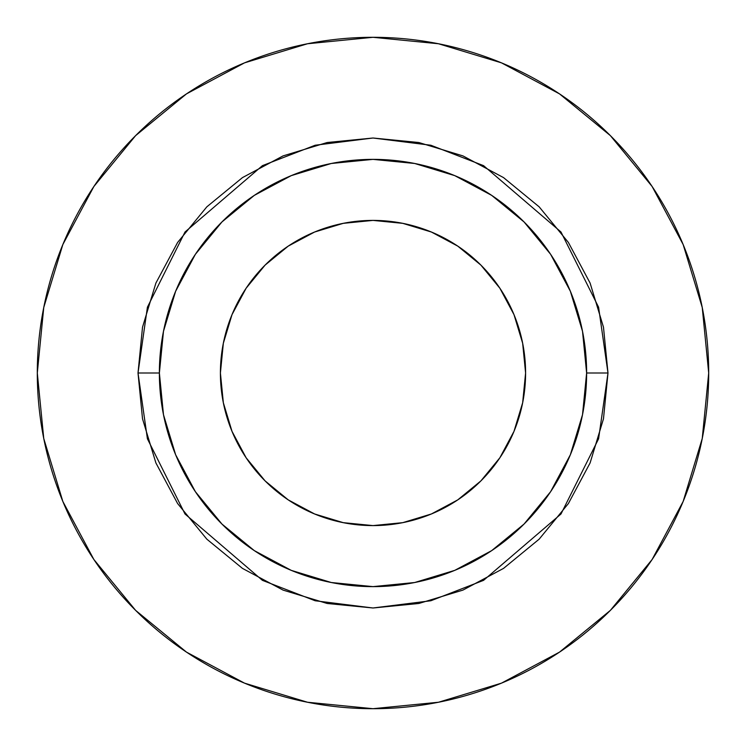 <?xml version="1.0" encoding="UTF-8"?>
<svg xmlns="http://www.w3.org/2000/svg" width="746" height="746" viewBox="0 0 746 746"><rect width="100%" height="100%" fill="white"/><g stroke="black" fill="none" stroke-linecap="round" stroke-linejoin="round"><path stroke-width="1.12" d="M525.594 373A152.594 152.594 0 0 1 373 525.594A152.594 152.594 0 0 1 220.406 373L223.343 343.235L232.025 314.607L246.124 288.226L265.1 265.1L288.226 246.124L314.607 232.025L343.235 223.343L373 220.406L402.765 223.343L431.393 232.025L457.774 246.124L480.9 265.1L499.876 288.226L513.975 314.607L522.657 343.235L525.594 373L522.657 402.765L513.975 431.393L499.876 457.774L480.9 480.9L457.774 499.876L431.393 513.975L402.765 522.657L373 525.594L343.235 522.657L314.607 513.975L288.226 499.876L265.1 480.9L246.124 457.774L232.025 431.393L223.343 402.765L220.406 373A152.594 152.594 0 0 1 373 220.406A152.594 152.594 0 0 1 525.594 373M586.626 373L607.99 373L598.59 438.797L560.992 513.994L483.585 580.341L430.843 600.763L373 607.99L315.157 600.763L262.415 580.341L185.008 513.994L147.41 438.797L138.01 373L159.374 373A213.626 213.626 0 0 1 373 159.374A213.626 213.626 0 0 1 586.626 373A213.626 213.626 0 0 1 373 586.626A213.626 213.626 0 0 1 159.374 373L163.477 414.673L175.636 454.752L195.377 491.689L221.944 524.056L254.311 550.623L291.248 570.364L331.327 582.523L373 586.626L414.673 582.523L454.752 570.364L491.689 550.623L524.056 524.056L550.623 491.689L570.364 454.752L582.523 414.673L586.626 373L582.523 331.327L570.364 291.248L550.623 254.311L524.056 221.944L491.689 195.377L454.752 175.636L414.673 163.477L373 159.374L331.327 163.477L291.248 175.636L254.311 195.377L221.944 221.944L195.377 254.311L175.636 291.248L163.477 331.327L159.374 373L138.01 373L142.523 327.158L155.895 283.07L177.613 242.45L206.838 206.838L242.45 177.613L283.07 155.895L327.158 142.523L373 138.01L418.842 142.523L462.93 155.895L503.55 177.613L539.162 206.838L568.387 242.45L590.105 283.07L603.477 327.158L607.99 373L603.477 418.842L590.105 462.93L568.387 503.55L539.162 539.162L503.55 568.387L462.93 590.105L418.842 603.477L373 607.99L327.158 603.477L283.07 590.105L242.45 568.387L206.838 539.162L177.613 503.55L155.895 462.93L142.523 418.842L138.01 373L147.41 307.203L185.008 232.006L262.415 165.659L315.157 145.237L373 138.01L430.843 145.237L483.585 165.659L560.992 232.006L598.59 307.203L607.99 373L586.626 373M37.3 373A335.7 335.7 0 0 1 373 37.3A335.7 335.7 0 0 1 708.7 373A335.7 335.7 0 0 1 373 708.7A335.7 335.7 0 0 1 37.3 373L43.753 438.489L62.851 501.471L93.875 559.509L135.623 610.377L186.491 652.125L244.529 683.149L307.511 702.247L373 708.7L438.489 702.247L501.471 683.149L559.509 652.125L610.377 610.377L652.125 559.509L683.149 501.471L702.247 438.489L708.7 373L702.247 307.511L683.149 244.529L652.125 186.491L610.377 135.623L559.509 93.875L501.471 62.851L438.489 43.753L373 37.3L307.511 43.753L244.529 62.851L186.491 93.875L135.623 135.623L93.875 186.491L62.851 244.529L43.753 307.511L37.3 373M652.125 186.491L610.377 135.623L559.593 93.94M186.491 93.875L135.623 135.623L93.94 186.407M93.875 559.509L135.623 610.377L186.407 652.06M559.509 652.125L610.377 610.377L652.06 559.593M246.124 288.226L265.1 265.1"/></g></svg>
